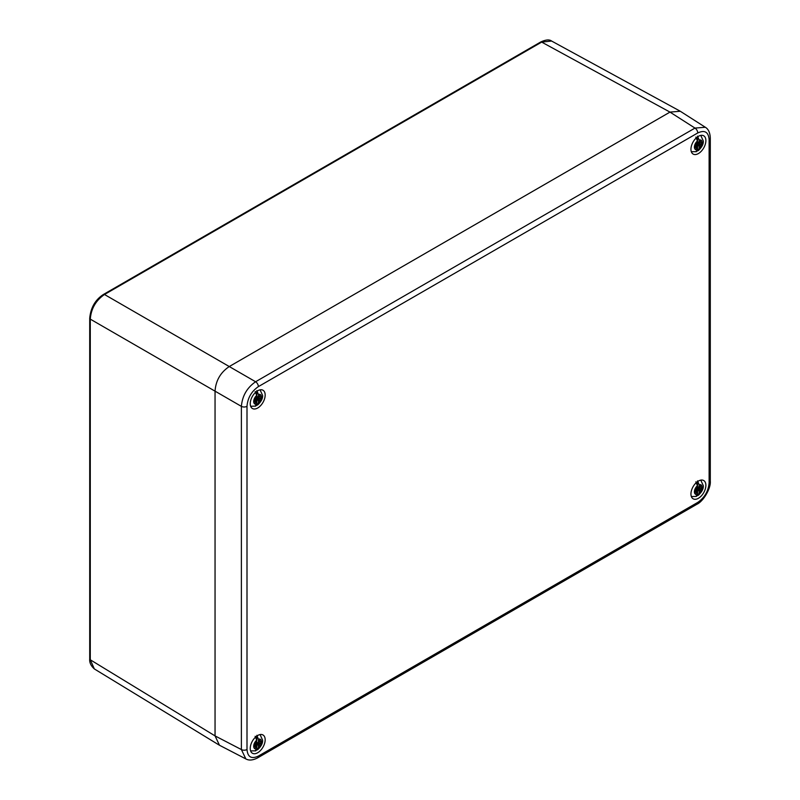 <?xml version="1.0" encoding="UTF-8"?>
<svg xmlns="http://www.w3.org/2000/svg" width="800" height="800" viewBox="0 0 800 800"><rect width="100%" height="100%" fill="white"/><g stroke="black" fill="none" stroke-linecap="round" stroke-linejoin="round"><path stroke-width="1.2" d="M669.98 112.1L229.27 366.54L669.99 112.1L680.29 111.26L705.32 127.26L694.98 128.08L255.6 381.75C247.01 387.73 242.27 395.94 241.39 406.37L241.39 749.56L245.85 758.92L219.48 745.25L215.05 735.9L215.05 391.16L215.05 735.9L90.28 659.78L90.28 319.13C91.11 308.66 95.85 300.46 104.49 294.5L541.67 42.1L551.61 41.04C549.4 39.34 545.75 39.66 540.68 42.01A2.01 1.16 60 0 1 541.67 42.1L669.98 112.1L694.98 128.08A4.02 2.32 -120 0 1 697.75 132.96L258.37 386.63C251.47 391.4 247.68 397.96 247 406.32L247 749.52C247.68 757.1 251.47 759.29 258.37 756.08L697.75 502.41C704.65 497.64 708.44 491.08 709.12 482.72L709.12 139.53C708.44 131.94 704.65 129.75 697.75 132.96M89.71 658.97C89.38 662.54 90.92 665.85 94.34 668.92L90.28 659.78A2.01 1.16 0 0 1 89.71 658.97L89.71 318.32A2.01 1.16 0 0 0 90.28 319.12M247 406.32A4.02 2.32 180 0 1 241.39 406.37L215.05 391.16C215.77 380.64 220.51 372.43 229.27 366.55L104.49 294.5A2.01 1.16 60 0 0 103.51 294.42L540.68 42.01M705.88 140.62A10.56 6.09 120 0 0 703.69 135.79A10.56 6.09 120 0 0 695.56 138.62A10.56 6.09 120 0 0 690.95 149.24A10.56 6.09 120 0 0 693.14 154.07A10.56 6.09 120 0 0 701.27 151.25A10.56 6.09 120 0 0 705.88 140.62M265.17 739.8A10.56 6.09 120 0 0 262.98 734.97A10.56 6.09 120 0 0 254.85 737.79A10.56 6.09 120 0 0 250.24 748.42A10.56 6.09 120 0 0 252.43 753.25A10.56 6.09 120 0 0 260.56 750.42A10.56 6.09 120 0 0 265.17 739.8M265.17 395.07A10.56 6.09 120 0 0 262.98 390.23A10.56 6.09 120 0 0 254.85 393.06A10.56 6.09 120 0 0 250.24 403.68A10.56 6.09 120 0 0 252.43 408.52A10.56 6.09 120 0 0 260.56 405.69A10.56 6.09 120 0 0 265.17 395.07M705.88 485.36A10.56 6.09 120 0 0 703.69 480.52A10.56 6.09 120 0 0 695.56 483.35A10.56 6.09 120 0 0 690.95 493.97A10.56 6.09 120 0 0 693.14 498.81A10.56 6.09 120 0 0 701.27 495.98A10.56 6.09 120 0 0 705.88 485.36M255.15 406.2L256.71 404.13L256.71 401.59L255.25 403.3L256.21 401.3L254.41 402.1A4.62 2.67 120 0 1 254.41 400.13L256.21 398.84L255.25 397.96L256.71 397.98L256.71 395.44L255.15 391.56M256.85 390.58L258.41 394.46L258.41 397L259.87 395.29L258.91 397.28L260.72 396.49A4.62 2.67 120 0 1 260.72 398.46L255.77 397.59M256.85 391.31L256.85 395.2A3.52 2.03 120 0 0 256.7 395.23M256.67 398.15L259.12 399.38L259.87 400.63L258.41 400.6L258.41 403.14L256.85 405.22L257.71 404.94C261.21 401.6 262.84 398.43 262.6 395.42L260.06 389.84A9.44 5.45 -60 0 1 260.28 390.02M256.19 401.15A3.52 2.03 120 0 0 256.85 400.6L256.85 405.22A9.05 5.22 120 0 1 256.33 405.57M256.85 400.6L255.19 398.59M259.12 399.38L260.72 398.46M256.71 401.59L254.42 400.12M258.69 400.2L256.21 398.77M259.87 400.63L258.91 399.82M256.43 398.39L255.25 397.96M254.41 744.86A4.62 2.67 120 0 0 254.41 746.83L256 745.91L254.42 744.86L256.21 743.57L255.25 742.69L256.71 742.71L256.71 740.17L255.15 736.29M256.85 735.31L258.41 739.19L258.41 741.73L259.87 740.02L258.91 742.01L260.72 741.22A4.62 2.67 120 0 1 260.72 743.19L255.77 742.33M256.85 736.04L256.85 739.93A3.52 2.03 120 0 0 256.7 739.96M256.67 742.88L259.12 744.11L259.87 745.36L258.41 745.34L258.41 747.88L256.85 749.95L257.71 749.67C261.21 746.33 262.84 743.16 262.6 740.16L260.06 734.57A9.44 5.45 -60 0 1 260.28 734.75M256.19 745.88A3.52 2.03 120 0 0 256.85 745.33L256.85 749.95A9.05 5.22 120 0 1 256.33 750.3M256.85 745.33L255.19 743.32M259.12 744.11L260.72 743.19M255.15 750.93L256.71 748.86L256.71 746.32L255.25 748.03L256.21 746.04L254.43 744.85M258.69 744.93L256.21 743.5M259.87 745.36L258.91 744.55M256.43 743.12L255.25 742.69M695.12 490.42A4.62 2.67 120 0 0 695.12 492.39L696.71 491.47L695.12 490.42L696.92 489.13L695.96 488.25L697.42 488.27L697.42 485.73L695.85 481.85M697.56 480.87L699.12 484.75L699.12 487.29L700.58 485.58L699.62 487.57L701.43 486.78A4.62 2.67 120 0 1 701.43 488.75L696.48 487.88M697.56 481.6L697.56 485.49A3.52 2.03 120 0 0 697.41 485.52M697.38 488.44L699.83 489.67L700.58 490.92L699.12 490.89L699.12 493.43L697.56 495.51L698.42 495.23C701.92 491.89 703.55 488.72 703.31 485.71L700.77 480.13A9.44 5.45 -60 0 1 700.99 480.31M696.9 491.44A3.52 2.03 120 0 0 697.56 490.89L697.56 495.51A9.05 5.22 120 0 1 697.04 495.86M697.56 490.89L695.9 488.88M699.83 489.67L701.43 488.75M699.32 487.42L699.83 487.7M696.92 491.59L695.96 493.59L697.2 491.76M695.85 496.49L697.42 494.42L697.42 491.88M699.4 490.49L696.92 489.06M700.58 490.92L699.62 490.11M697.14 488.68L695.96 488.25M695.12 145.69A4.62 2.67 120 0 0 695.12 147.66L696.71 146.74L695.12 145.68L696.92 144.4L695.96 143.52L697.42 143.54L697.42 141L695.85 137.12M697.56 136.14L699.12 140.02L699.12 142.56L700.58 140.85L699.62 142.84L701.43 142.04A4.62 2.67 120 0 1 701.43 144.01L696.48 143.15M697.56 136.86L697.56 140.76A3.52 2.03 120 0 0 697.41 140.78M697.38 143.71L699.83 144.93L700.58 146.19L699.12 146.16L699.12 148.7L697.56 150.78L698.42 150.5C701.92 147.16 703.55 143.99 703.31 140.98L700.77 135.4A9.44 5.45 -60 0 1 700.99 135.58M696.9 146.71A3.52 2.03 120 0 0 697.56 146.16L697.56 150.78A9.05 5.22 120 0 1 697.04 151.13M697.56 146.16L695.9 144.15M699.83 144.93L701.43 144.01M697.42 141.71L699.34 142.68M695.85 151.76L697.42 149.69L696.92 146.84L695.96 148.86L696.92 146.82M699.4 145.76L696.92 144.33M700.58 146.19L699.62 145.38M697.14 143.95L695.96 143.52M215.05 391.17L90.28 319.13M103.49 294.43A2.01 1.16 60 0 1 103.5 294.42C95.29 299.73 90.69 307.7 89.71 318.32M258.37 386.63A4.02 2.32 -120 0 0 255.6 381.75L229.27 366.55M247 749.52A4.02 2.32 180 0 1 241.39 749.56L215.05 735.9M258.37 756.08A4.02 2.32 60 0 1 257.54 757.92L696.91 504.25C703.04 501.59 711.09 488.58 710.29 481.08A4.02 2.32 0 0 1 709.12 482.72M697.75 502.41A4.02 2.32 60 0 1 696.92 504.25M709.12 139.53A4.02 2.32 -0 0 0 710.29 137.89C710.02 132.53 708.33 128.97 705.21 127.19M258.41 403.14A5.46 3.15 120 0 0 261.42 397.07A5.46 3.15 120 0 0 258.41 394.46M256.71 395.44A5.46 3.15 120 0 0 253.7 401.52A5.46 3.15 120 0 0 256.71 404.13M256.12 399.09L258.41 400.6M255.71 406.09L250.89 406.28A9.44 5.45 -60 0 1 250.62 406.17M256.02 401.17L254.43 400.12M256.14 398.6L258.63 400.23M256.25 398.41L258.91 399.75M258.41 747.88A5.46 3.15 120 0 0 261.42 741.8A5.46 3.15 120 0 0 258.41 739.19M256.71 740.17A5.46 3.15 120 0 0 253.7 746.25A5.46 3.15 120 0 0 256.71 748.86M256.12 743.83L258.41 745.34M250.89 751.01A9.44 5.45 -60 0 1 250.62 750.9L255.71 750.83M256.14 743.33L258.63 744.97M256.25 743.15L258.91 744.48M699.12 493.43A5.46 3.15 120 0 0 702.13 487.36A5.46 3.15 120 0 0 699.12 484.75M697.42 485.73A5.46 3.15 120 0 0 694.41 491.81A5.46 3.15 120 0 0 697.42 494.42M696.83 489.38L699.12 490.89M696.41 496.38L691.6 496.57A9.44 5.45 -60 0 1 691.33 496.46M696.73 491.46L695.14 490.41M696.85 488.89L699.34 490.52M696.96 488.7L699.62 490.04M699.12 148.7A5.46 3.15 120 0 0 702.13 142.62A5.46 3.15 120 0 0 699.12 140.02M697.42 141A5.46 3.15 120 0 0 694.41 147.08A5.46 3.15 120 0 0 697.42 149.69M696.83 144.65L699.12 146.16M691.6 151.84A9.44 5.45 -60 0 1 691.33 151.73L696.41 151.65M696.73 146.73L695.14 145.67M696.85 144.15L699.34 145.79M696.96 143.97L699.62 145.3M697.42 141.73L699.13 142.57M218.91 744.92L94.29 668.9M679.72 110.93L551.57 41.02M245.74 758.86C248.87 760.68 252.8 760.36 257.54 757.92M710.29 481.07L710.29 137.88M256.65 401.46L254.27 399.88M256.16 401.17L254.29 399.93M256.71 396.26L258.49 397.14M258.98 397.43L256.71 396.29M256.65 746.19L254.27 744.62M256.16 745.9L254.29 744.66M697.36 491.75L694.98 490.17M696.87 491.46L695 490.22M697.42 486.55L699.2 487.43M699.69 487.72L697.42 486.58M697.36 147.01L694.98 145.44M696.87 146.73L695 145.49M697.42 141.82L699.2 142.7M699.69 142.98L697.42 141.85"/></g></svg>
